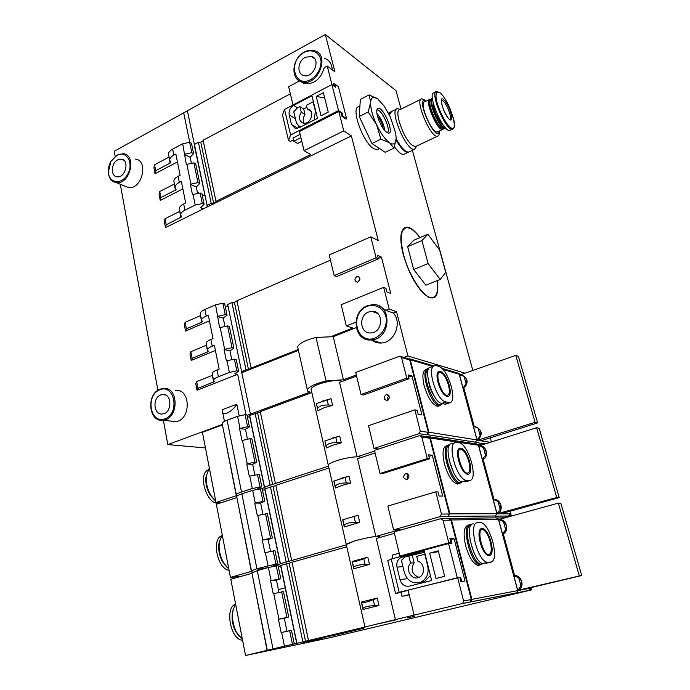 <?xml version="1.0" encoding="UTF-8"?>
<svg xmlns="http://www.w3.org/2000/svg" width="690" height="690" viewBox="0 0 690 690"><rect width="100%" height="100%" fill="white"/><g stroke="black" fill="none" stroke-linecap="round" stroke-linejoin="round"><path stroke-width="1.03" d="M155.699 170.706L155.06 173.733L153.922 167.86L154.551 164.798L155.699 170.706L170.094 163.09L170.706 162.392L169.671 159.985C169.766 158.243 171.172 156.63 173.88 155.129L175.855 154.086L180.125 175.286L178.132 176.321C175.398 177.787 173.975 179.366 173.863 181.047L174.07 182.117M160.908 197.538L160.235 200.436L159.079 194.468L159.744 191.535L160.908 197.538L175.458 190.086L176.088 189.405L175.07 187.119C175.191 185.455 176.623 183.885 179.357 182.427L181.358 181.401L185.696 202.964L183.687 203.973C180.918 205.404 179.469 206.931 179.331 208.535L179.538 209.553M181.556 216.867L166.204 224.811L165.022 218.713L164.324 221.507L165.496 227.579L203.498 208.829L200.557 207.768L204.102 204.326L202.299 203.559L195.201 205.068L184.929 210.183C182.16 211.606 180.702 213.115 180.564 214.711L181.53 216.729M195.201 205.068L193.045 194.485L192.501 194.753L190.388 184.394L190.923 184.118L186.887 164.349L186.352 164.625L182.686 143.762L189.655 142.304L191.458 143.201L193.605 153.585L190.173 157.251L191.423 163.392M168.705 155.138L168.481 154.017C168.576 152.257 169.973 150.627 172.672 149.126L182.686 143.762M169.084 157.053L154.551 164.798M174.441 183.945L159.744 191.535M179.883 211.287L165.022 218.713M166.204 224.811L165.496 227.579M186.404 328.811L185.558 331.062L184.308 324.611L185.144 322.316L186.404 328.811L201.765 322.196L202.437 321.635L201.523 319.953C201.739 318.677 203.291 317.391 206.189 316.098L208.302 315.183L213.003 338.557L210.881 339.446C207.949 340.705 206.37 341.938 206.138 343.154L206.293 343.896M192.131 358.308L191.251 360.413L189.974 353.849L190.854 351.71L192.131 358.308L207.673 351.9L208.371 351.374L207.474 349.839C207.707 348.648 209.294 347.424 212.227 346.173L214.366 345.293L219.153 369.072L216.996 369.935C214.038 371.16 212.425 372.324 212.175 373.437L212.304 374.118M246.02 414.802L237.653 374.282L234.704 373.808L238.619 371.168L236.817 370.797L229.373 372.428L218.376 376.783C215.401 377.999 213.788 379.146 213.529 380.242L214.374 381.527M229.373 372.428L226.984 360.741L226.406 360.982L224.078 349.545L224.647 349.312L220.196 327.5L219.627 327.741L215.565 304.808L222.87 303.229L224.681 303.764L227.045 315.201L223.249 318.125L224.957 326.465M200.376 314.192L200.212 313.389C200.428 312.087 201.972 310.785 204.861 309.482L215.565 304.808M200.652 315.572L185.144 322.316M206.543 345.164L190.854 351.71M197.961 388.332L197.038 390.273L195.736 383.588L196.659 381.613L197.961 388.332L214.4 381.622M212.537 375.282L196.659 381.613M236.817 404.211L222.723 409.532L222.663 412.396C223.827 416.182 233.142 410.809 236.817 404.211L239.223 415.975M396.552 311.759L389.16 308.956L385.822 310.284L393.248 313.053L396.552 311.759L407.902 355.962L403.926 357.429M355.833 322.17L346.32 325.939L352.849 328.035L330.631 336.789L333.244 336.668L356.161 327.647M293.034 104.975L288.644 86.742L299.469 80.937M203.498 208.829L207.388 206.758L194.252 145.176L194.433 144.426L198.41 142.304L200.773 142.123L203.214 140.82M293.423 139.898L290.421 141.424L288.489 140.303L290.611 134.973L338.531 110.538L342.188 113.048L343.025 116.3L346.639 118.758L346.009 119.077L342.024 116.377L341.196 113.117L338.816 111.495L343.758 130.893L304.057 150.67L310.698 154.525L215.97 201.342L203.093 140.243L290.352 93.831M300.003 81.222L304.255 83.594C314.019 84.534 320.678 79.221 324.231 67.663L327.233 66.05L334.892 71.76L325.318 34.5L114.255 151.248L115.187 156.337M190.923 184.118L197.978 182.626L199.781 183.445L195.701 163.728L193.899 162.875L186.887 164.349M199.781 183.445L196.288 186.973L197.616 193.511M184.808 154.172L191.803 152.706L189.655 142.304M191.803 152.706L193.605 153.585M197.978 182.626L193.899 162.875M224.647 349.312L232.047 347.691L233.858 348.122L229.356 326.387L227.553 325.904L220.196 327.5M233.858 348.122L229.986 350.882L231.788 359.697M217.911 316.287L225.242 314.692L222.87 303.229M225.242 314.692L227.045 315.201M232.047 347.691L227.553 325.904M379.034 305.998L385.822 310.284M389.16 308.956L383.649 287.359L341.205 304.695L346.32 325.939M338.816 111.495L299.443 131.54L304.057 150.67M297.916 348.131L297.632 346.863C299.029 343.361 305.161 340.222 316.029 337.453L326.103 381.001C315.097 383.769 308.835 386.702 307.309 389.807C307.11 390.885 308.016 391.644 310.043 392.084L250.401 414.104L241.785 372.66L298.416 350.373M371.815 340.11C374.567 342.223 377.689 343.197 381.19 343.016C394.352 342.896 402.555 322.592 393.248 313.053M333.244 336.668L343.439 379.759L356.325 374.998M189.776 142.364L183.687 112.85M194.399 144.546L187.395 110.797M343.758 130.893L351.365 135.87L378.249 240.543L370.772 236.834L376.11 257.793L378.439 258.871L377.534 255.309L381.432 257.137L390.773 293.526L386.892 291.948L385.969 288.317L383.649 287.359M465.026 373.178L407.902 355.962M472.831 370.444L412.387 150.317M401.071 109.106L396.017 90.692L325.318 34.5M331.959 84.603L327.233 66.05M334.348 86.319L333.606 83.421L334.555 84.111M437.538 280.537C439.056 297.933 434.433 302.306 423.677 293.647C414.923 284.401 408.109 271.308 403.227 254.377C400.856 245.114 400.252 237.886 401.416 232.685C404.547 223.948 410.791 225.561 420.15 237.524M376.11 257.793L334.184 275.612L329.216 254.989L370.772 236.834M378.439 258.871L336.642 276.595L334.184 275.612M358.093 281.969L357.11 282.158C354.367 280.847 354.255 279.027 356.782 276.69L357.791 276.5C360.516 277.82 360.62 279.648 358.093 281.969M381.432 257.137L378.336 258.457M298.235 349.554L251.108 368.124L236.912 300.745L330.458 260.139M215.97 201.342L216.582 201.609L213.572 203.102L200.773 142.123M251.108 368.124L248.495 369.521L234.393 302.289L236.998 301.159M213.572 203.102L211.175 203.326L198.41 142.304M248.495 369.521L246.002 369.883L231.935 302.599L234.393 302.289M211.175 203.326L207.086 205.344L194.433 144.426M246.002 369.883L241.629 371.608L227.674 304.445L231.935 302.599M207.086 205.344L206.888 206.025M241.629 371.608L227.674 304.445M225.38 307.162L227.657 306.049M241.785 372.66L241.371 372.091M247.055 415.492L250.401 414.104M204.102 204.326L201.92 193.769L200.117 192.984L193.045 194.485M238.619 371.168L236.213 359.516L234.41 359.119L226.984 360.741M202.299 203.559L200.117 192.984M236.817 370.797L234.41 359.119M326.103 381.001L343.439 379.759M222.335 424.462L167.825 444.584L163.366 420.184M332.209 69.759C331.881 63.911 329.363 60.108 324.671 58.365M197.038 390.273L237.653 374.282M207.362 206.931L351.365 135.87M227.614 305.834L225.311 306.834M316.029 337.453L330.631 336.789M217.341 316.529L223.249 318.159M224.078 349.545L229.986 350.917M124.519 185.981L128.418 187.568C141.976 189.931 149.126 160.382 135.318 159.088M170.628 421.055L175.553 421.65C191.389 420.279 190.914 387.961 175.2 390.419M157.915 390.324L120.284 184.256M205.456 447.939L167.825 444.584M184.282 154.457L190.173 157.303M190.388 184.394L196.288 187.025M160.106 389.16C145.84 394.05 148.669 422.918 163.288 420.167C179.262 418.77 178.848 385.926 163.004 388.436L160.106 389.16M159.77 389.764C145.064 395.482 150.23 424.591 165.091 418.813C180.159 413.146 174.57 383.545 159.77 389.764M160.727 394.965C151.998 397.923 153.706 415.57 162.616 413.94C172.414 413.129 172.19 392.946 162.435 394.533L160.727 394.965M110.987 161.339C109.011 164.867 108.123 168.541 108.313 172.353C108.934 178.331 111.599 181.755 116.3 182.634C129.936 184.989 137.207 154.983 123.303 153.732L117.179 154.991L111.254 160.882M116.843 155.379L110.918 161.443L108.365 171.983C108.856 183.721 122.311 185.084 127.961 173.708C133.938 162.521 126.149 149.928 116.843 155.379M117.671 159.899C110.918 163.176 110.434 176.416 117.084 176.812C125.451 178.287 129.91 159.873 121.371 159.131L117.671 159.899M304.299 52.078C291.948 58.21 290.111 79.376 301.78 81.886C317.538 87.138 330.734 54.959 314.511 50.698C311.242 49.723 307.835 50.18 304.299 52.078M304.074 52.423C287.592 61.289 294.173 88.544 310.836 79.592C317.124 75.391 320.54 69.535 321.091 62.005C320.522 52.828 312.242 48.257 304.074 52.423M305.291 57.279C297.735 61.005 296.579 73.942 303.669 75.512C313.355 78.789 321.462 58.995 311.457 56.442L305.291 57.279M367.408 305.73C350.33 311.656 353.539 341.886 371.229 339.929C391.196 339.54 392.696 303.341 372.798 304.618L367.408 305.73M367.218 306.326C348.812 313.502 356.488 345.293 375.119 338.083C382.139 334.426 385.917 328.406 386.452 320.022C385.701 309.577 376.335 303.022 367.218 306.326M368.632 312.001C358.196 315.589 360.094 334.046 370.849 332.934C383.148 332.796 384.106 310.466 371.815 311.337L368.632 312.001M359.887 278.286L358.446 281.787M428.18 297.131L431.509 297.89L433.173 297.459M404.944 228.166L401.606 231.952M437.279 280.64C438.469 291.223 436.744 296.89 432.121 297.649C424.324 298.917 408.963 276.138 403.529 254.524C399.683 238.136 400.692 229.192 406.548 227.691C410.326 227.553 414.776 230.865 419.891 237.636M407.618 246.632L413.845 240.215L427.886 234.229L439.634 250.108L445.74 272.36L440.203 279.467L425.885 285.212L413.69 269.505L407.618 246.632L421.918 240.569L427.886 234.229M440.203 279.467L428.128 263.571L413.69 269.505M428.128 263.571L421.918 240.569M191.251 360.413L215.409 350.468M185.558 331.062L209.432 320.807M160.235 200.436L182.859 188.888M155.06 173.733L177.434 161.934M490.555 437.727L491.237 441.911M447.094 403.685L445.499 404.219L441.678 403.434C432.449 402.279 422.056 366.054 431.155 367.089L433.7 366.174M481.284 440.651L482.784 440.177M477.032 440.177L480.844 440.789L537.622 422.901L535.069 422.315L477.929 440.108C482.983 434.234 482.12 429.732 475.341 426.61M478.092 428.085C480.827 430.301 481.525 432.872 480.188 435.813L478.092 428.085L473.435 426.411L477.109 439.979L477.929 440.108M474.22 426.42L463.887 388.211C468.691 382.803 468.105 378.465 462.119 375.188M464.034 376.326C466.733 378.508 467.415 381.009 466.069 383.83L464.034 376.326L459.488 374.817L463.05 387.987L463.887 388.211M480.188 435.813L477.109 439.979M466.069 383.83L463.05 387.987M406.79 378.129L401.546 357.541L399.752 356.195L355.712 372.453L361.017 394.525L406.79 378.129L409.067 378.715L408.092 374.903L411.913 375.912L421.926 414.94L418.14 414.216L417.148 410.317L414.88 409.869L420.296 431.086L418.985 433.665L373.997 448.44L368.52 425.678L414.88 409.869M407.85 358.593L410.24 359.757L428.887 432.207L427.058 434.907L428.343 432.38L409.722 359.947L407.945 358.619L400.907 356.532M373.997 448.44L378.724 448.983M361.017 394.525L363.44 395.025L409.067 378.715M258.207 489.081L257.706 488.822L258.379 488.365L261.803 486.83L259.233 474.401L249.254 476.169L246.77 463.965L254.886 462.102L256.723 462.24L251.893 438.875L250.056 438.676L241.992 440.531L239.551 428.568L247.589 426.722L249.426 426.955L246.942 414.932L245.105 414.673L237.567 416.337L227.096 420.219C224.069 421.366 222.413 422.418 222.12 423.375L222.232 423.945M249.426 426.955L245.468 429.258L247.503 439.237M256.723 462.24L252.678 464.361L254.826 474.867M247.589 426.722L245.105 414.673M254.886 462.102L250.056 438.676M240.034 428.395L237.567 416.337M247.253 463.801L242.466 440.358M374.627 451.07L357.092 456.806C351.055 457.047 344.12 458.384 336.289 460.817C331.485 462.429 328.802 463.801 328.224 464.922L328.371 465.56M328.5 466.147L264.322 487.106L249.478 415.544L260.328 411.904M261.7 488.649L265.029 487.364L264.322 487.106M261.803 486.83L252.281 488.477L241.509 492.022C238.395 493.057 236.661 493.936 236.316 494.652L237.075 495.394M221.585 502.57L215.987 502.493L237.084 495.455M442.178 368.434L457.556 373.005L459.212 374.221L476.98 439.935L475.298 442.376L484.966 443.877M386.046 394.784C383.269 397.466 383.58 399.389 386.978 400.545C390.23 398.096 390.083 396.138 386.529 394.663L386.046 394.784M356.592 376.11L339.575 382.381L357.092 456.806M408.653 377.076L411.913 375.912M311.837 392.601L260.268 411.602L275.422 483.5M272.654 484.639L257.603 412.905M270.092 485.096L255.084 413.301M264.477 486.933L249.625 415.32M247.434 417.312L249.677 416.484M259.975 486.761L257.404 474.297M252.281 488.477L249.737 476.005M236.334 495.834L222.422 424.919M222.232 424.997L202.437 432.302L215.987 502.493M342.361 381.354C337.453 379.716 329.57 380.647 318.728 384.166C314.071 385.952 311.509 387.59 311.043 389.091L311.242 389.979M331.062 398.699L316.451 403.564L317.883 410.723L324.119 407.738L332.597 405.332L331.062 398.699L322.61 401.08M339.721 436.08L324.895 440.936L326.353 447.991L332.709 445.223L341.291 442.851L339.721 436.08L331.166 438.409M326.353 447.991L326.103 446.016C327.448 443.73 331.079 442.583 337.005 442.575L341.291 442.851M317.883 410.723L317.59 408.575C318.875 406.117 322.454 404.918 328.337 404.978L332.597 405.332M239.551 428.568L245.459 429.284M246.77 463.965L252.669 464.387M537.622 422.901L518.414 356.394L515.775 355.393L460.368 374.808M535.069 422.315L515.775 355.393M210.355 495.317L212.158 497.249M218.583 503.053L218.368 503.088C207.138 505.296 197.504 474.573 207.932 470.019M214.616 500.147L210.26 495.17C206.879 489.52 205.43 483.673 205.896 477.609L206.439 474.737M219.222 503.338L217.592 502.51M215.729 501.164L211.235 495.877C207.397 489.46 205.749 482.819 206.275 475.945L209.32 467.984M388.979 395.87C387.599 397.052 387.306 398.458 388.091 400.096M426.912 369.245L426.48 369.4C422.677 370.237 421.901 375.696 424.152 385.77C427.947 398.07 432.501 404.935 437.805 406.358L439.47 405.798M434.795 396.931C431.819 392.946 429.801 388.099 428.757 382.415M442.471 403.615C436.106 412.87 419.58 372.841 428.361 369.409M442.635 403.65L439.884 405.651C430.672 406.565 418.83 367.692 428.533 368.667L428.723 368.667M436.442 365.691L439.599 366.64C444.17 369.228 448.086 375.929 451.355 386.745C453.701 396.672 453.175 402.011 449.777 402.779L446.025 401.96C436.166 400.976 425.704 364.777 435.373 365.579L436.442 365.691M448.491 385.123C449.966 391.42 449.535 394.844 447.18 395.379C441.565 395.905 434.131 371.729 440.065 372.35C443.316 373.255 446.12 377.516 448.491 385.123M449.19 385.305C453.718 401.813 442.488 399.277 438.021 382.338C433.605 365.519 444.947 368.978 449.19 385.305M510.445 511.1L511.092 515.197L510.29 515.559L509.798 513.783L508.625 516.016L510.29 515.559M508.09 516.025L509.211 515.715M467.095 481.361L462.257 481.663C452.812 481.991 442.143 442.342 451.95 443.799L454.538 442.98M501.501 513.584L501.992 513.446M479.447 445.731L536.622 427.705L539.175 428.257L559.202 497.594L556.735 497.49L536.622 427.705M556.735 497.49L497.818 513.593C504.062 510.272 500.992 499.043 493.997 499.482L483.181 459.531C488.943 456.306 486.726 446.05 480.249 445.852M497.99 501.371C500.793 503.64 501.518 506.322 500.181 509.418L497.99 501.371L493.186 499.457L497.016 513.601L497.818 513.593M483.354 447.456C486.105 449.682 486.812 452.286 485.475 455.262L483.354 447.456L478.662 445.714L482.37 459.436L483.181 459.531M500.181 509.418L497.016 513.601M485.475 455.262L482.37 459.436M427.3 458.583L421.806 437.029L419.667 435.588L374.463 450.38L380.018 473.461L427.3 458.583L429.542 458.824L428.524 454.831L432.268 455.262L442.747 496.11L439.038 495.989L437.995 491.91L435.778 491.815L441.445 514.041L440.194 516.62L393.585 529.86L387.858 506.046L435.778 491.815M428.093 436.684L430.388 438.055L449.889 513.86L448.008 516.577L449.337 514.016L429.853 438.228L427.731 436.813L420.865 435.77M393.585 529.86L399.924 529.653L375.834 536.475C369.78 537.217 362.716 538.7 354.651 540.917L346.259 544.496M380.018 473.461L382.407 473.633L429.542 458.824M346.337 544.824L280.865 563.627C277.958 564.696 275.474 565.231 273.395 565.222L277.682 563.644L275 550.672L264.848 552.699L262.26 539.968L272.377 537.984L267.341 513.619L257.275 515.525L254.731 503.053L264.77 501.19L262.183 488.667L252.661 490.323L241.871 493.85C238.757 494.885 237.024 495.765 236.679 496.472L236.756 496.878M264.77 501.19L260.63 503.131L262.907 514.214M272.377 537.984L268.16 539.709L270.54 551.379M262.942 501.164L260.354 488.598M270.549 538.062L265.512 513.627M255.222 502.898L252.661 490.323M262.752 539.822L257.767 515.37M277.682 563.644L256.904 568.724L251.471 570.785L252.169 571.139M240.888 576.426L230.443 577.401L252.178 571.173M429.465 436.813L476.436 443.946L478.411 445.231L496.921 513.688L495.196 516.146L508.625 516.016M267.677 567.68L259.88 569.086L257.905 570.026M405.573 473.625C402.667 476.574 403.124 478.55 406.953 479.55C409.964 476.652 409.541 474.668 405.686 473.59L405.573 473.625M375.084 452.985L357.532 458.703L375.834 536.475M428.904 456.323L432.268 455.262M328.932 468.027L275.802 485.337L291.603 560.323M275.853 485.553L264.701 488.925L280.174 563.549M288.739 561.263L273.042 486.467M286.134 561.789L270.48 486.924M280.347 563.428L264.856 488.761M262.528 490.357L264.839 489.598M275.853 563.79L273.171 550.784M268.005 565.567L265.348 552.552M251.384 571.467L236.894 497.576M236.687 497.645L216.332 504.286L230.443 577.401M496.947 513.834L500.655 513.817L559.202 497.594M360.844 457.625C360.516 455.642 346.19 457.479 336.289 460.817C331.485 462.429 328.802 463.801 328.224 464.922L364.95 626.96L365.674 626.891L296.717 643.33L280.571 565.455L292.034 562.359M349.019 476.195L333.856 481.034L335.435 487.994L341.93 485.441L350.623 483.121L349.019 476.195L340.343 478.481M358.076 515.258L342.671 519.82L344.284 526.936L359.714 522.33L358.076 515.258L342.671 519.82M344.284 526.936L344.129 525.349C345.604 523.443 349.347 522.408 355.367 522.244L359.714 522.33M335.435 487.994L335.237 486.209C336.642 484.113 340.334 483.026 346.311 482.94L350.623 483.121M254.731 503.053L260.63 503.131M262.26 539.968L268.151 539.727M508.056 516.025L509.237 515.697M226.665 567.042L224.276 563.894M229.071 570.268C217.807 569.319 211.295 539.968 221.335 535.932M228.839 569.086L222.508 561.738C219.386 555.847 218.187 549.835 218.92 543.703L219.549 540.908M223.439 562.488C219.886 555.804 218.523 548.981 219.36 542.03L222.189 534.647M408.204 474.341C406.798 475.815 406.712 477.385 407.937 479.041M447.422 445.55L447.051 445.671C442.825 446.542 441.954 452.649 444.438 463.982C448.052 475.953 452.407 482.655 457.496 484.078L459.281 483.543M453.709 472.874L449 459.851M462.197 481.663C454.857 489.943 439.668 447.922 449.156 445.671M462.481 481.68L459.643 483.44C450.009 483.932 439.133 443.549 449.164 444.998L449.561 445.033M456.728 442.428L459.825 442.885C464.301 444.8 468.234 451.372 471.615 462.593C474.211 473.728 473.625 479.705 469.856 480.542L466.75 480.326C456.633 480.809 445.904 441.195 456.349 442.402L456.728 442.428M468.889 461.688C470.52 468.76 470.028 472.59 467.415 473.159C461.55 473.443 454.684 448.327 460.825 449.233C463.939 450.13 466.63 454.279 468.889 461.688M469.58 461.757C474.289 478.972 463.318 478.265 458.643 460.549C454.02 442.963 465.138 444.688 469.58 461.757M531.162 587.578L531.248 589.967L530.696 590.071L530.187 588.216L528.98 590.476L530.696 590.071M487.468 562.954L483.164 563.48C473.564 563.549 463.654 522.899 473.366 523.908M498.629 519.57L503.476 521.554C506.288 523.839 507.021 526.548 505.684 529.696L502.493 533.87L498.629 519.57L558.357 503.122L560.815 503.183L581.722 575.529L579.35 575.96L558.357 503.122M579.35 575.96L518.544 590.2C524.986 587.018 521.778 575.313 514.559 575.477L503.286 533.836C509.591 530.541 506.486 519.191 499.431 519.561M514.559 575.477L513.774 575.598L517.767 590.347L518.544 590.2M502.493 533.87L503.286 533.836M513.774 575.598L518.742 577.772C521.597 580.092 522.356 582.895 521.019 586.164L517.767 590.347M464.551 581.092L460.929 581.661L459.842 577.383L457.668 577.694L463.611 600.999L462.602 603.5L414.095 615.118L408.101 590.166L457.668 577.694M471.322 599.524L450.915 520.139L448.534 518.613L449.087 518.457L451.467 519.984L471.9 599.386L470.908 601.835L469.959 602.111L471.322 599.524L463.611 600.999M443.032 520.269L440.617 518.725L394.076 531.895L399.889 556.054L448.785 542.849L443.032 520.269L450.915 520.139M448.785 542.849L450.975 542.711L449.906 538.528L453.58 538.321L453.753 538.994M414.095 615.118L364.95 626.96M399.889 556.054L450.975 542.711M296.717 643.33L289.774 644.952L294.251 643.83L291.456 630.289L281.132 632.583L278.424 619.292L288.713 617.041L283.461 591.606L273.223 593.771L270.566 580.756L280.778 578.634L278.079 565.559L268.401 567.491L257.284 570.639L251.893 572.907M280.778 578.634L276.449 580.135L278.976 592.434M288.713 617.041L284.297 618.326L286.954 631.238M278.95 578.815L276.25 565.705M286.893 617.343L281.632 591.83M271.075 580.609L268.401 567.491M278.933 619.163L273.732 593.633M521.019 586.164L518.742 577.772M505.684 529.696L503.476 521.554M294.251 643.83L245.528 655.5L329.423 637.836L531.248 589.967M450.001 518.449L496.205 517.836L498.413 519.208L517.707 590.588L516.81 592.796L515.93 593.046L528.98 590.476M303.16 642.562L322.351 638.302L303.16 642.562M407.255 617.912L414.569 616.291L407.255 617.912M275.836 648.272L283.745 646.53L275.836 648.272M328.259 636.137L363.966 628.236L328.259 636.137M375.377 624.407L395.75 619.896L375.377 624.407M394.421 533.344L376.3 538.459L395.439 619.793M450.096 539.269L453.58 538.321M346.777 546.791L292.008 562.238L308.499 640.518M305.523 641.252L289.136 563.178M302.876 641.855L286.531 563.704M296.907 643.27L280.744 565.334M278.268 566.499L280.649 565.826M292.439 644.21L289.636 630.625M284.418 646.056L281.649 632.463M267.09 650.36L251.971 573.295M251.764 573.356L230.805 579.272L245.528 655.5M471.9 599.386L521.312 589.924L581.722 575.529M379.612 537.527L379.448 536.829C381.268 535.173 365.769 537.7 354.651 540.917L346.182 544.134M367.796 557.201L352.133 561.47L353.78 568.75L369.469 564.446L367.796 557.201L363.777 558.719C358.145 560.815 354.358 561.867 352.435 561.902L352.133 561.47M377.266 598.066L361.344 602.034L363.035 609.486L378.983 605.475L377.266 598.066L373.23 599.722C367.554 601.939 363.716 602.931 361.707 602.715L361.344 602.034M363.035 609.486L362.983 608.313C364.596 606.821 368.46 605.915 374.584 605.579L378.983 605.475M353.78 568.75L353.677 567.37C355.221 565.671 359.033 564.705 365.105 564.446L369.469 564.446M270.566 580.756L276.449 580.135M278.424 619.292L284.297 618.326M235.454 631.074L236.981 633.135M242.57 640.191C230.831 640.277 224.474 608.244 235.29 604.25M239.283 636.542L235.385 631.005C232.427 624.735 231.469 618.43 232.513 612.09L233.229 609.417M242.457 639.613L236.282 631.833C232.927 624.717 231.831 617.559 233.022 610.365L235.549 603.845M468.881 525.185L468.536 525.28C463.878 526.211 462.921 533.051 465.664 545.799C469.105 557.442 473.254 563.98 478.101 565.412L479.981 564.938M473.745 552.241L470.088 540.287M482.664 563.394C474.289 570.087 460.851 525.927 470.985 525.306M483.095 563.471L480.318 564.851C470.313 564.886 460.394 522.71 470.718 524.685L471.408 524.797M477.937 522.641L481.232 522.589C485.553 524.098 489.4 530.507 492.772 541.814C495.532 553.578 495.075 560.289 491.409 561.945L487.761 562.307C477.514 562.514 467.57 521.873 477.937 522.641M490.211 541.693C492.005 549.645 491.47 553.932 488.589 554.553C482.5 554.562 476.195 528.324 482.526 529.549C485.484 530.446 488.046 534.491 490.211 541.693M490.875 541.65C495.8 559.616 485.105 560.91 480.206 542.366C475.375 523.96 486.226 523.779 490.875 541.65M343.749 632.928L333.744 635.162L343.749 632.928M401.037 592.365L395.577 593.555L399.148 592.296L459.842 577.383M395.577 593.555L387.78 560.625L391.23 559.029L448.569 543.565L451.95 543.349L450.881 539.157L454.21 538.968L465 580.98L464.232 581.17M408.152 590.39L400.994 592.192L401.985 596.358L409.153 594.573M391.23 559.029L399.148 592.296M429.637 553.147L435.951 578.505L444.671 576.288L438.271 550.836L429.637 553.147L438.478 551.638M409.325 586.155L431.638 580.497L424.333 550.991L401.597 557.158C397.768 559.073 396.233 562.41 397.009 567.163L399.993 579.643C401.632 584.602 404.745 586.776 409.325 586.155M448.569 543.565L457.263 577.659M460.609 577.194L461.705 581.472L465 580.98M460.929 581.661L461.705 581.472M399.2 553.19L392.144 555.105L392.964 558.555M409.23 594.875L401.985 596.358M450.122 539.364L450.881 539.157M407.109 578.194L407.229 578.72L399.993 579.643M424.643 552.241L405.22 556.847L401.408 560.332L404.314 572.398C407.411 581.084 412.93 584.335 420.865 582.153C426.739 578.953 429.033 573.666 427.757 566.283L424.764 554.208L416.682 556.364L417.873 561.203C424.712 563.092 425.54 574.977 418.968 577.366C411.714 580.902 404.711 568.922 410.567 563.135L408.791 555.847M418.925 577.383C411.99 574.468 410.386 569.604 414.121 562.79L412.353 555.545M419.805 582.541L424.376 581.661L430.413 575.555M414.121 562.79L410.567 563.135M303.643 642.459L321.454 638.5L303.643 642.459M306.041 641.959L316.9 639.552L306.041 641.959M375.843 624.312L394.758 620.129L375.843 624.312M378.206 623.829L389.695 621.302L378.206 623.829M424.859 100.119L421.883 98.808C414.112 98.705 430.508 138.095 437.434 136.249C438.857 136.034 439.487 134.36 439.332 131.238M416.493 146.142L415.475 146.616L412.698 145.616C403.969 140.156 393.205 109.494 400.028 109.615L420.952 99.274M426.084 101.171C413.526 93.788 436.761 145.78 439.366 130.988M429.275 99.593L424.747 101.827C418.502 101.732 431.699 133.446 437.27 131.988L438.038 131.626M430.301 99.231L430.017 99.231C423.858 99.093 437.072 130.893 442.566 129.478L443.498 128.901M429.836 100.447L429.629 101.094C428.162 105.906 435.407 123.338 440.548 127.417L442.411 128.513M431.724 98.385L429.905 100.223C428.387 105.242 435.951 123.458 441.315 127.719L443.774 128.901L444.524 128.547M432.337 98.049C426.498 98.377 439.642 129.72 445.016 128.314L445.671 128.047M432.397 98.592C428.231 101.465 440.574 129.177 445.309 127.65M433.208 102.974C432.518 107.726 438.745 121.725 442.644 124.209M435.813 91.917L434.053 92.796C426.506 92.546 442.963 132.204 449.664 130.479L450.587 130.039M443.722 99.61C437.865 94.487 443.661 114.661 449.414 119.327C455.115 124.053 449.406 104.397 443.722 99.61M400.278 109.494L397.457 108.606C388.418 108.77 406.35 151.628 414.466 149.333L416.863 145.961M396.362 109.149L391.618 111.504L389.35 114.876M396.146 138.776C401.045 147.582 405.194 152.024 408.592 152.102L409.739 151.559M394.361 147.082L399.734 152.809M394.473 146.763C398.19 152.033 401.244 154.595 403.633 154.439L404.788 153.896M390.738 111.858L388.962 114.126M396.051 139.984C400.795 148.229 404.78 152.352 408.006 152.378L409.153 151.834M396.112 139.406C399.156 144.874 402.054 148.583 404.823 150.515M380.923 139.147L376.542 124.631L368.193 111.987L370.634 102.379L369.167 94.901L377.749 98.937L384.209 106.122L390.324 116.903L395.732 133.412L396.155 138.466L394.007 148.091L389.496 142.735L380.923 139.147L371.936 143.503L385.167 152.309L394.007 148.091M396.155 138.466C395.87 143.908 393.654 145.331 389.496 142.735C385.132 139.509 380.811 133.472 376.542 124.631C372.462 115.661 370.495 108.235 370.634 102.379C371.134 97.083 373.506 95.936 377.749 98.937M386.685 132.264C381.466 129.021 374.67 112.151 377.327 109.037C381.906 102.482 396.612 137.284 387.332 132.661L386.685 132.264M376.904 110.184L377.18 110.107C381.734 108.882 391.506 130.781 387.245 132.618M376.947 113.505C381.165 118.404 383.778 124.071 384.787 130.513M377.482 116.127C380.509 119.68 382.398 123.786 383.157 128.444M378.56 149.075L377.18 149.739L373.601 148.6C362.699 142.364 350.27 106.838 358.904 106.734L359.895 106.234M369.167 94.901L360.353 99.403L359.214 116.489L371.936 143.503M359.214 116.489L368.193 111.987M288.489 140.303L282.486 114.963L284.53 109.434L331.907 84.56L335.582 87.199L334.762 83.999L338.385 86.63L346.639 118.758M342.188 113.048L341.291 113.496M300.133 134.395L292.974 138.026L293.742 141.226L300.909 137.603M284.53 109.434L290.611 134.973M316.236 96.41L321.057 115.782L328.242 112.108L323.36 92.684L316.236 96.41L324.688 97.971M299.081 127.754L317.495 118.335L311.906 95.781L293.673 105.354C290.119 107.649 288.627 110.814 289.188 114.859L291.482 124.442L295.242 128.357L299.081 127.754M331.907 84.56L338.531 110.538M342.395 116.619L343.025 116.3M301.806 141.329L297.562 143.468L293.742 141.226M333.874 84.465L334.762 83.999M298.209 125.235L298.839 127.874M306.903 107.338L303.686 109.011L299.909 106.562L297.502 107.821L293.75 111.814L295.984 121.095C296.717 123.933 298.296 125.873 300.711 126.925M304.023 123.208C302.66 120.465 302.996 117.593 305.04 114.583L303.686 109.011M311.121 111.478L307.317 109.029L306.403 105.32L313.088 101.835L315.382 111.09L314.209 120.017M305.04 114.583L301.271 112.168C298.322 117.429 298.994 121.078 303.289 123.105C310.543 125.114 315.572 110.598 308.111 109.158L307.317 109.029M301.271 112.168L299.909 106.562M179.357 182.427L178.132 176.321M184.929 210.183L183.687 203.973M173.88 155.129L172.672 149.126M170.094 163.09L168.903 157.156M175.458 190.086L174.26 184.049M180.927 217.523L179.702 211.39M212.227 346.173L210.881 339.446M218.376 376.783L216.996 369.935M206.189 316.098L204.861 309.482M201.765 322.196L200.462 315.666M207.673 351.9L206.353 345.25M213.693 382.122L212.347 375.36M480.844 440.789L490.081 442.273M459.307 374.558L460.109 374.799M420.296 431.086L428.343 432.38M401.546 357.541L409.722 359.947M418.985 433.665L427.058 434.907M427.593 434.735L475.798 442.221M241.509 492.022L227.096 420.219M337.005 442.575L335.771 437.227M326.103 446.257L324.895 440.936M328.337 404.978L327.129 399.743M317.598 408.834L316.408 403.615M428.887 432.207L476.98 439.935M410.24 359.757L432.915 366.45M443.127 369.469L459.212 374.221M441.678 403.434L446.025 401.96M444.826 404.142L449.156 402.675M500.655 513.817L509.798 513.783M478.472 445.473L479.421 445.611M441.445 514.041L449.337 514.016M421.806 437.029L429.853 438.228M440.091 516.646L448.008 516.577M502.363 517.888L510.85 515.559M448.56 516.422L495.705 515.999M256.904 568.724L241.871 493.85M355.367 522.244L354.082 516.646M344.12 525.547L342.852 519.975M346.311 482.94L345.043 477.463M335.228 486.433L333.995 480.982M449.889 513.86L496.921 513.688M430.388 438.055L478.411 445.231M462.257 481.663L466.75 480.326M465.345 481.87L469.812 480.542M521.312 589.924L530.187 588.216M498.447 519.337L499.362 519.329M462.222 603.638L469.959 602.111M470.528 601.973L516.465 592.926M272.973 648.781L257.284 570.639M441.54 518.707L448.534 518.613M497.395 517.957L504.7 517.862M374.584 605.579L373.23 599.722M362.957 608.459L361.638 602.637M365.105 564.446L363.777 558.719M353.66 567.542L352.366 561.841M278.406 589.665L285.212 587.828M451.467 519.984L498.413 519.208M483.776 563.48L488.425 562.29M486.786 563.126L491.409 561.945M348.769 631.885C330.769 636.18 313.191 639.846 331.83 635.404L352.935 630.582C359.352 629.237 357.963 629.677 348.769 631.885M402.27 556.934L405.893 556.623M397.009 567.163L402.908 566.55M441.565 94.245L440.082 92.814L436.701 91.477C429.214 91.209 445.688 130.919 452.33 129.211L453.071 128.935M440.332 93.038C436.692 90.58 435.356 92.788 436.322 99.679C438.409 109.477 445.223 122.984 450.208 127.288C460.04 135.231 450.191 101.404 440.332 93.038M441.419 100.386L441.635 100.283C442.281 101.111 439.444 96.583 443.342 109.425C449.319 121.664 449.725 118.715 449.57 119.448C452.709 119.603 447.275 104.199 443.066 100.947L441.445 100.326M293.673 105.354L297.502 107.821M289.188 114.859L295.423 118.74M291.482 124.442L297.752 128.271M169.671 159.985L168.481 154.017M175.07 187.119L173.863 181.047M180.564 214.711L179.331 208.535M201.523 319.953L200.212 313.389M207.474 349.839L206.138 343.154M213.529 380.242L212.175 373.437M222.663 412.396L224.457 421.366M297.632 346.863L307.309 389.807M175.553 421.65L163.288 420.167M128.418 187.568L116.3 182.634M304.255 83.594L301.78 81.886M381.19 343.016L371.229 339.929M165.505 395.008L162.435 394.533M377.603 313.433L371.815 311.337M314.769 58.892L311.457 56.442M204.749 195.71L202.075 194.537M199.048 193.209L197.409 192.484M123.751 160.184L121.371 159.131M359.197 277.087L357.791 276.5M431.509 297.89L432.121 297.649M236.316 494.652L222.12 423.375M459.005 373.747L461.386 374.454M311.043 389.091L328.224 464.922M326.094 446.025L324.938 440.901M317.59 408.575L316.451 403.564M210.26 495.17L211.235 495.877M205.896 477.609L206.275 475.945M388.142 395.016L386.529 394.663M409.61 358.765L433.958 366.002M439.884 405.651L437.805 406.358M445.499 404.219L449.777 402.779M440.065 372.35L439.073 372.704M251.471 570.785L236.679 496.472M477.929 444.403L481.542 444.947M495.291 516.111L508.711 515.991M440.194 516.62L448.103 516.543M344.12 525.349L342.904 520.001M335.228 486.209L334.038 480.982M218.92 543.703L219.36 542.03M407.298 473.711L405.686 473.59M448.655 516.387L495.791 515.973M459.643 483.44L457.496 484.078M465.388 481.87L469.856 480.542M460.825 449.233L459.764 449.57M267.289 650.213L251.85 572.683M516.724 592.839L529.316 590.355M462.602 603.5L470.33 601.973M257.87 569.785L257.948 570.449M362.974 608.313L361.707 602.715M353.677 567.37L352.426 561.902M235.385 631.005L236.282 631.833M232.513 612.09L233.022 610.365M470.908 601.835L516.81 592.796M480.318 564.851L478.101 565.412M483.164 563.48L487.761 562.307M482.526 529.549L481.404 529.851M323.42 637.301L357.782 629.401M401.597 557.158L405.22 556.847M424.376 581.661L420.865 582.153M415.475 146.616L437.434 136.249M437.27 131.988L442.566 129.478M440.548 127.417L441.315 127.719M429.629 101.094L429.905 100.223M443.774 128.901L445.016 128.314M449.664 130.479L452.33 129.211C454.848 128.4 455.15 124.467 453.244 117.404M408.592 152.102L414.466 149.333M403.633 154.439L408.006 152.378M388.427 113.082L389.919 112.341M379.578 148.583L377.18 149.739M310.698 110.849L308.111 109.158"/></g></svg>
